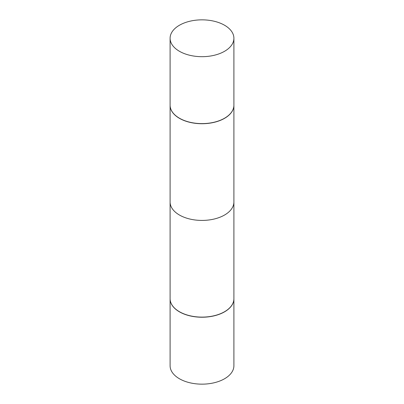 <?xml version="1.0" encoding="UTF-8"?>
<svg xmlns="http://www.w3.org/2000/svg" width="404" height="404" viewBox="0 0 404 404"><rect width="100%" height="100%" fill="white"/><g stroke="black" fill="none" stroke-linecap="round" stroke-linejoin="round"><path stroke-width="0.61" d="M170.099 298.753A31.901 18.417 0 0 0 170.099 298.814L170.099 365.736A31.901 18.417 0 0 0 179.442 378.76A31.901 18.417 0 0 0 214.211 382.75A31.901 18.417 0 0 0 233.901 365.736L233.901 298.814A31.901 18.417 0 0 0 233.901 298.753M170.099 298.814A31.901 18.417 0 0 0 179.442 311.837A31.901 18.417 0 0 0 214.211 315.827A31.901 18.417 0 0 0 233.901 298.814M179.543 311.777L179.442 311.716A31.901 18.417 0 0 1 170.099 298.692L170.099 105.308A31.901 18.417 0 0 1 170.099 105.247A31.901 18.417 0 0 0 170.099 105.308A31.901 18.417 0 0 0 179.442 118.332A31.901 18.417 0 0 0 214.211 122.326A31.901 18.417 0 0 0 233.901 105.308A31.901 18.417 0 0 0 233.901 105.247A31.901 18.417 0 0 1 233.901 105.308L233.901 202A31.901 18.417 180 0 1 214.211 219.018A31.901 18.417 180 0 1 179.442 215.024A31.901 18.417 180 0 1 170.099 202L170.099 105.308A31.901 18.417 0 0 0 179.442 118.332A31.901 18.417 0 0 0 214.211 122.326A31.901 18.417 0 0 0 233.901 105.308L233.901 298.692A31.901 18.417 0 0 1 224.558 311.716A31.901 18.417 0 0 1 179.442 311.716L179.543 311.777A31.759 18.337 0 0 0 224.457 311.777A31.759 18.337 0 0 0 224.508 311.747M224.558 25.24A31.901 18.417 0 0 0 189.789 21.25A31.901 18.417 0 0 0 170.099 38.264A31.901 18.417 0 0 0 179.442 51.288A31.901 18.417 0 0 0 214.211 55.282A31.901 18.417 0 0 0 233.901 38.264A31.901 18.417 0 0 0 224.558 25.24A31.901 18.417 0 0 0 189.789 21.25A31.901 18.417 0 0 0 170.099 38.264A31.901 18.417 0 0 0 179.442 51.288A31.901 18.417 0 0 0 214.211 55.282A31.901 18.417 0 0 0 233.901 38.264A31.901 18.417 0 0 0 224.558 25.24M170.099 105.186A31.901 18.417 0 0 0 179.442 118.21A31.901 18.417 0 0 0 214.211 122.205A31.901 18.417 0 0 0 233.901 105.186A31.901 18.417 0 0 1 214.211 122.205A31.901 18.417 0 0 1 179.442 118.21A31.901 18.417 0 0 1 170.099 105.186L170.099 38.264L170.099 105.186M233.901 38.264L233.901 105.186L233.901 38.264"/></g></svg>
